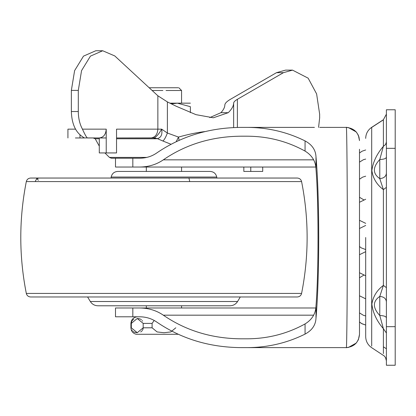 <?xml version="1.0" encoding="UTF-8"?>
<svg xmlns="http://www.w3.org/2000/svg" width="416" height="416" viewBox="0 0 416 416"><rect width="100%" height="100%" fill="white"/><g stroke="black" fill="none" stroke-linecap="round" stroke-linejoin="round"><path stroke-width="0.62" d="M93.08 301.512L90.329 301.512C92.102 304.247 94.619 305.672 97.885 305.781L230.022 305.781C233.288 305.672 235.804 304.247 237.572 301.512L236.366 301.512M216.731 177.039L111.171 177.039C111.982 173.581 114.161 171.714 117.702 171.439L210.205 171.439C213.746 171.714 215.925 173.581 216.731 177.039L216.887 178.043M301.59 293.426L26.312 293.426C26.92 295.625 28.356 296.806 30.633 296.972L297.274 296.972C299.546 296.806 300.986 295.625 301.59 293.426C308.968 256.147 308.968 218.868 301.59 181.589C300.986 179.39 299.546 178.209 297.274 178.043L30.633 178.043C28.356 178.209 26.92 179.39 26.312 181.589L189.743 181.589L188.937 178.043M386.391 333.003L383.391 328.718C376.683 320.897 372.845 312.692 371.868 304.091C373.1 296.431 376.938 290.202 383.391 285.402L383.391 189.613C376.813 184.756 372.97 178.402 371.862 170.55C372.98 162.058 376.823 153.977 383.391 146.302L385.59 144.529L386.391 142.012M365.69 332.207L365.69 325.047L362.034 323.799L359.497 322.005L361.457 323.471M386.391 360.838L385.538 357.625L384.233 355.966L371.691 347.688C367.827 345.004 365.825 341.312 365.69 336.617L365.69 237.51M383.391 353.59L383.391 328.718L379.787 315.51L379.782 296.416L383.391 285.402L386.391 287.654M386.391 317.824C386.017 316.42 383.812 315.65 379.787 315.51C372.596 307.752 372.596 301.387 379.782 296.416C383.812 296.743 386.017 298.532 386.391 301.772M386.391 187.361L383.391 189.613L379.787 178.604L379.782 159.51L383.391 146.302L383.391 119.714L386.391 114.176M386.391 173.243C386.017 176.488 383.812 178.277 379.787 178.604C372.596 173.628 372.596 167.263 379.782 159.51C383.812 159.37 386.017 158.6 386.391 157.196M386.391 109.772L395.2 109.772L395.2 148.335L386.391 148.335L386.391 109.772M386.391 148.335L386.391 326.68L395.2 326.68L395.2 148.335M386.391 326.68L386.391 365.243L395.2 365.243L395.2 326.68M102.71 50.757L114.785 55.947L157.856 95.779L157.856 129.152L116.537 129.152L116.537 152.937L106.231 152.937L106.231 129.152C105.82 134.503 103.506 137.441 99.289 137.961L87.63 137.961C86.897 138.091 85.171 135.153 82.446 129.152C79.737 124.103 78.354 118.232 78.302 111.535L78.302 90.397L81.552 70.626L90.438 56.129L102.71 50.757L95.768 50.757L83.502 56.129L74.61 70.626L71.36 90.397L71.36 111.535C71.729 123.157 75.182 131.362 81.708 136.152L84.36 137.961L75.395 137.961M84.51 137.92L99.289 137.961L99.289 152.937L106.231 152.937M176.202 141.679L178.49 137.072L179.109 140.338M154.31 137.899C156.697 136.531 159.151 133.619 161.673 129.152C162.542 134.477 161.091 137.639 157.326 138.648L154.31 137.899L116.537 137.961L153.551 137.961L155.828 138.778L116.537 138.778M99.289 138.778L95.207 138.778L93.106 137.961M116.537 137.961L150.914 137.961C155.132 137.441 157.446 134.503 157.856 129.152L161.673 129.152L167.378 133.026L178.49 137.072C188.162 134.363 196.877 132.543 204.636 131.602L204.76 131.643M171.033 144.264L162.916 141.019C164.388 139.724 165.875 137.062 167.378 133.026L167.378 101.91L176.233 106.257L195.998 114.665L213.346 117.79L228.233 112.694C231.769 109.216 233.574 106.023 233.652 103.126L233.652 127.561M315.994 156.77L315.994 169.27C318.698 201.755 318.698 273.26 315.994 305.744C315.775 313.55 312.13 319.608 305.063 323.924C287.274 333.746 267.992 338.707 247.213 338.816L240.916 338.816C211.754 338.541 185.89 330.658 163.322 315.177C156.452 310.466 148.58 308.069 139.703 307.986L115.502 307.986L115.502 316.794L139.703 316.794C146.042 316.852 151.663 318.568 156.572 321.932C181.106 338.759 209.217 347.324 240.916 347.625L247.213 347.625C267.732 347.547 287.019 343.039 305.063 334.1C312 330.403 315.64 325.12 315.994 318.25C319.639 277.503 319.639 197.517 315.994 156.77C315.65 149.916 312.005 144.633 305.063 140.915C287.019 131.981 267.732 127.473 247.213 127.39L240.916 127.39C209.217 127.691 181.106 136.256 156.572 153.083C151.663 156.452 146.042 158.163 139.703 158.226L111.353 158.226L109.444 157.409L146.791 157.409M262.704 167.034L262.704 171.439L243.833 171.439L243.833 167.034M250.775 171.439L250.775 167.034M106.231 137.961L87.63 137.961M233.652 103.126C233.714 101.993 234.957 100.719 237.385 99.294L283.442 72.675L292.536 70.122L308.168 78.182L316.612 93.902L319.654 114.171L319.654 117.9L318.568 127.39M292.536 70.122L285.594 70.122L276.5 72.675L230.443 99.294C226.803 101.426 224.931 103.34 224.838 105.04C224.78 107.375 223.47 109.928 220.901 112.694L209.737 117.624M167.378 101.91L157.856 95.779M132.829 158.226L132.829 167.034L115.502 167.034L115.502 158.226L111.353 158.226M95.207 138.778L99.289 146.12M104.91 152.937L109.444 157.409M75.504 129.152L67.928 129.152L67.928 137.961M359.497 277.758L359.497 272.74L359.497 277.758L363.657 275.246M359.497 254.706L359.497 246.527L359.497 254.706L365.69 251.664M359.497 149.245L359.497 334.402L359.497 149.245M323.024 347.625L346.294 347.615C346.804 351.702 347.36 291.554 347.313 237.51C347.36 183.461 346.804 123.318 346.294 127.4L319.753 127.39M132.829 167.034L139.703 167.034C148.58 166.951 156.452 164.549 163.322 159.838L313.617 159.838M315.994 169.27C315.765 161.45 312.12 155.386 305.063 151.091C287.274 141.274 267.992 136.308 247.213 136.198L240.916 136.198C211.754 136.479 185.89 144.357 163.322 159.838M139.703 167.034L315.76 167.034M139.703 307.986L315.76 307.986M247.213 127.39L314.434 127.39M247.213 347.625L346.289 347.62C354.255 346.772 358.66 342.368 359.497 334.402L358.363 339.752L356.299 343.018L348.369 347.454L346.284 347.615M190.382 112.684L190.382 106.688C190.382 102.081 190.382 102.081 190.382 106.688L177.367 103.168L190.382 103.163L170.035 103.163L177.367 103.168L171.47 103.86M162.88 90.501L152.152 90.501M166.031 90.501L181.574 90.501L181.574 103.163L170.035 103.163M178.168 87.75L149.089 87.75M178.225 334.277L136.204 334.277C132.922 333.367 131.16 331.209 130.915 327.803L130.915 323.398C131.316 319.426 133.505 317.221 137.472 316.794L139.703 316.794L137.472 316.794M157.732 334.277L163.951 334.277M131.321 323.398L131.321 327.803L137.254 332.727L143.182 327.803L143.182 323.398L137.249 318.474L131.321 323.398L131.394 322.566M131.399 322.53L131.602 321.797M131.617 321.755L131.903 321.131M132.267 320.58L133.016 319.81M133.453 319.493L133.838 319.264M137.249 318.474L139.677 318.843M140.031 318.968L140.66 319.259M141.081 319.514L141.482 319.81M142.236 320.58L142.594 321.131M154.201 320.45L152.095 323.398L143.182 323.398M152.095 323.398L152.095 327.803L157.108 331.937L163.956 332.727L170.784 331.942L175.812 327.803M152.095 327.803L143.182 327.803L143.104 328.64M143.099 328.671L142.901 329.41M142.886 329.446L142.594 330.07M142.236 330.621L141.482 331.396M141.05 331.713L140.665 331.942M137.249 332.727L134.815 332.358M134.472 332.233L133.838 331.942M133.422 331.692L133.016 331.396M132.267 330.621L131.903 330.07M87.604 296.972L90.329 301.512L237.572 301.512L240.302 296.972M211.047 177.039L201.406 177.039M35.329 181.589C35.896 179.395 37.242 178.214 39.364 178.043M189.743 181.589L301.59 181.589M371.691 346.081L371.691 127.358M371.691 127.436L383.391 119.829M79.986 137.961L79.986 134.867M162.916 141.019L157.326 138.648L155.828 138.778M82.446 129.152L106.231 129.152M78.302 111.535L71.36 111.535M78.302 90.397L71.36 90.397M283.442 72.675L276.5 72.675M228.233 112.694L220.901 112.694M237.385 99.294L237.385 127.431M358.914 136.734L359.497 140.613C358.66 132.652 354.255 128.248 346.294 127.4L348.369 127.566L356.299 131.997L358.363 135.262L359.497 140.613M305.063 323.924L305.063 334.1M132.829 307.986L132.829 316.794M305.063 140.915L305.063 151.091M315.994 305.744L315.994 318.25M163.322 315.177L313.617 315.177M111.171 177.039L111.02 178.043M38.418 180.248L36.218 178.043M26.312 293.426C18.949 256.147 18.949 218.868 26.312 181.589M365.69 138.403C365.825 133.708 367.827 130.016 371.691 127.327L383.391 119.714M365.69 275.782L359.497 272.74M365.69 298.834L359.497 295.792M359.497 312.9L363.47 315.338L365.69 315.942M361.577 323.539L365.69 325.047M359.497 153.015L362.034 151.221L365.69 149.973L362.04 151.221L359.497 153.015M359.497 162.12L363.444 159.687L365.69 159.078M363.657 199.768L359.497 197.262M359.497 179.228L362.627 177.138L365.69 176.186M365.69 223.356L359.497 220.314M359.497 202.28L365.69 199.238M365.69 249.564L361.338 247.92L359.497 246.527M359.497 228.493L365.69 225.451M386.391 348.764L383.391 346.809M346.289 127.4L326.42 127.39M181.574 90.501L178.818 87.75M146.333 167.034L146.333 171.439M146.333 305.781L146.333 307.986M181.574 167.034L181.574 171.439M181.574 305.781L181.574 307.986"/></g></svg>
